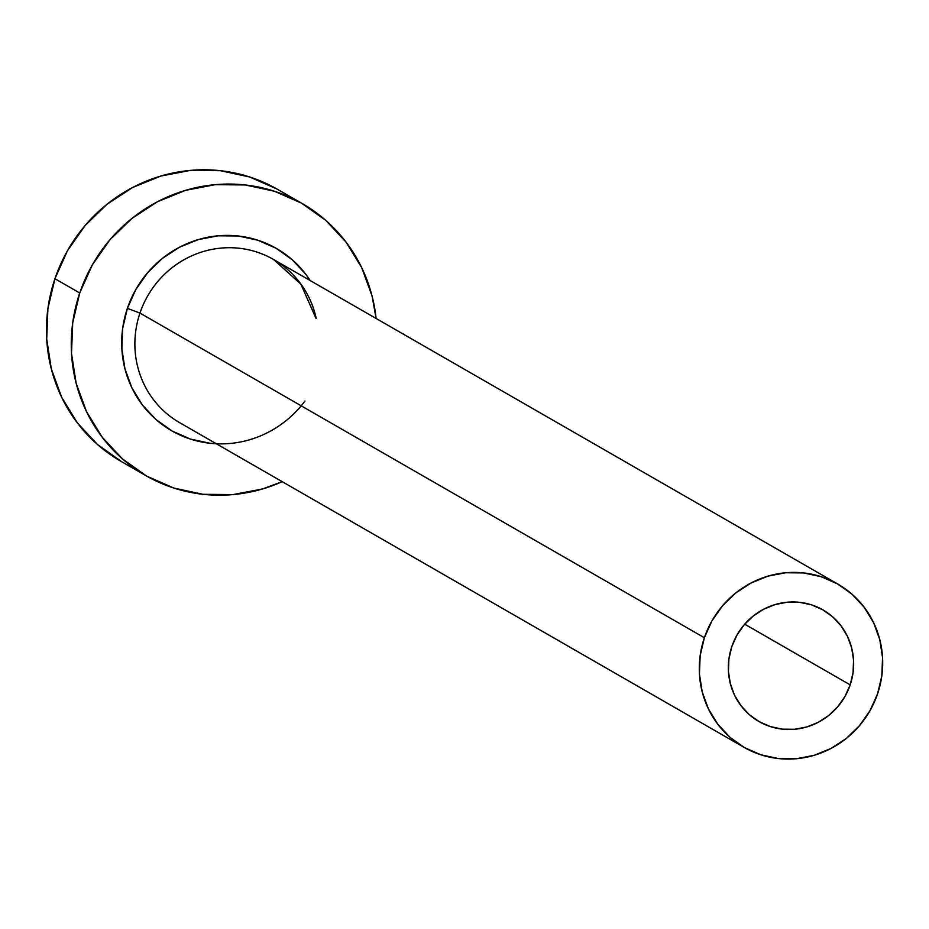 <?xml version="1.0" encoding="UTF-8"?>
<svg xmlns="http://www.w3.org/2000/svg" width="929" height="929" viewBox="0 0 929 929"><rect width="100%" height="100%" fill="white"/><g stroke="black" fill="none" stroke-linecap="round" stroke-linejoin="round"><path stroke-width="1.39" d="M850.174 684.859A64.333 62.115 -60.1 0 1 758.912 721.496A64.333 62.115 -60.1 0 1 731.808 646.619L736.964 635.111L744.187 624.787L753.222 616.032L763.708 609.192L775.239 604.512L787.374 602.201L799.648 602.329L811.586 604.884L822.734 609.784L832.674 616.833L841 625.763L847.411 636.237L851.649 647.838L853.554 660.124L853.066 672.619L850.174 684.859L845.018 696.367L837.795 706.69L828.761 715.446L818.275 722.286L806.744 726.966L794.609 729.277L782.334 729.149L770.396 726.594L759.248 721.694L749.308 714.645L740.982 705.715L734.572 695.24L730.333 683.639L728.429 671.353L728.917 658.847L731.808 646.619A64.333 62.115 -60.1 0 1 823.071 609.97A64.333 62.115 -60.1 0 1 850.174 684.859L744.698 624.183L850.174 684.859M304.956 401.073A105.128 101.493 -60.1 0 1 175.198 432.693A105.128 101.493 -60.1 0 1 127.378 308.382L139.965 313.073A94.143 90.891 119.9 0 0 183.059 424.53M315.941 318.252L300.857 284.135L273.521 259.458A94.143 90.891 119.9 0 0 139.965 313.073L704.379 637.747A94.143 90.891 -60.1 0 1 837.935 584.132A94.143 90.891 -60.1 0 1 877.603 693.731A94.143 90.891 -60.1 0 1 744.048 747.346A94.143 90.891 -60.1 0 1 704.379 637.747L139.965 313.073A94.143 90.891 119.9 0 0 179.634 422.66L744.048 747.346M302.343 203.625L277.539 189.353A156.908 151.485 119.9 0 0 54.939 278.723L79.743 292.983A156.908 151.485 -60.1 0 1 302.343 203.625A156.908 151.485 -60.1 0 1 376.094 318.461L372.041 295.956L361.706 267.668L346.076 242.144L325.754 220.359L301.542 203.161L274.334 191.211L245.21 184.964L215.273 184.662L185.672 190.317L157.547 201.698L131.976 218.396L109.947 239.74L92.308 264.928L79.743 292.983L54.939 278.723A156.908 151.485 119.9 0 0 121.06 461.376L145.865 475.636A156.908 151.485 -60.1 0 1 79.743 292.983L72.717 322.839L71.498 353.334L76.155 383.305L86.502 411.593L102.132 437.118L122.442 458.903L146.666 476.101L173.862 488.05L202.998 494.298L232.935 494.6L262.535 488.956L282.207 481.663A156.908 151.485 -60.1 0 1 145.865 475.636M216.306 443.76L209.954 443.261L190.445 439.069L172.213 431.068L155.991 419.548L142.381 404.951L131.906 387.846L124.974 368.894L121.862 348.816L122.674 328.378L127.378 308.382L135.808 289.581L147.618 272.708L162.378 258.401L179.506 247.219L198.353 239.589L218.187 235.803L238.242 236.001L257.763 240.193L275.983 248.206L292.217 259.725L305.827 274.31L310.193 280.546A105.128 101.493 -60.1 0 0 211.975 236.558A105.128 101.493 -60.1 0 0 127.378 308.382L139.965 313.073A94.143 90.891 119.9 0 1 270.107 257.588A94.143 90.891 119.9 0 1 316.185 318.392M276.737 188.901L249.541 176.951L220.405 170.704L190.468 170.39L160.868 176.045L132.742 187.437L107.172 204.125L85.154 225.468L67.515 250.656L54.939 278.723L47.913 308.567L46.705 339.073L51.362 369.034L61.697 397.333L77.328 422.858L97.638 444.631L121.862 461.829M704.379 637.747L700.152 655.665L699.432 673.955L702.231 691.942L708.432 708.92L717.803 724.237L729.997 737.301L744.535 747.624L760.851 754.789L778.328 758.54L796.292 758.726L814.048 755.335L830.921 748.495L846.261 738.485L859.476 725.677L870.067 710.557L877.603 693.731L881.83 675.813L882.55 657.523L879.751 639.535L873.55 622.558L864.179 607.241L851.986 594.177L837.447 583.853L821.131 576.688L803.655 572.938L785.69 572.752L767.935 576.143L751.062 582.982L735.722 592.992L722.507 605.801L711.916 620.92L704.379 637.747M273.521 259.458L837.935 584.132"/></g></svg>

